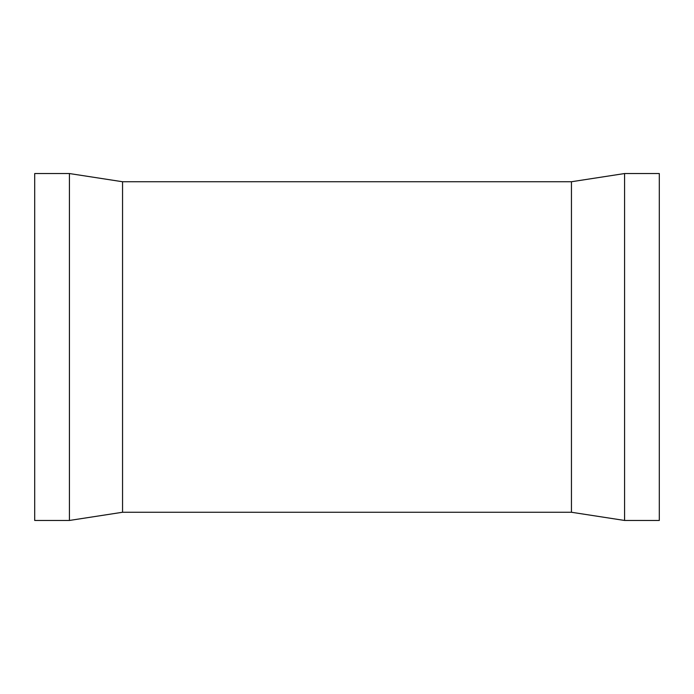 <?xml version="1.0" encoding="UTF-8"?>
<svg xmlns="http://www.w3.org/2000/svg" width="694" height="694" viewBox="0 0 694 694"><rect width="100%" height="100%" fill="white"/><g stroke="black" fill="none" stroke-linecap="round" stroke-linejoin="round"><path stroke-width="1.04" d="M659.3 173.543L659.3 520.457L624.574 520.457L624.574 173.543L659.3 173.543M624.574 173.543L571.448 181.741L571.448 512.259L624.574 520.457M122.552 181.741L122.552 512.259L69.426 520.457L69.426 173.543L122.552 181.741L571.448 181.741M69.426 173.543L34.7 173.543L34.7 520.457L69.426 520.457M122.552 512.259L571.448 512.259"/></g></svg>
